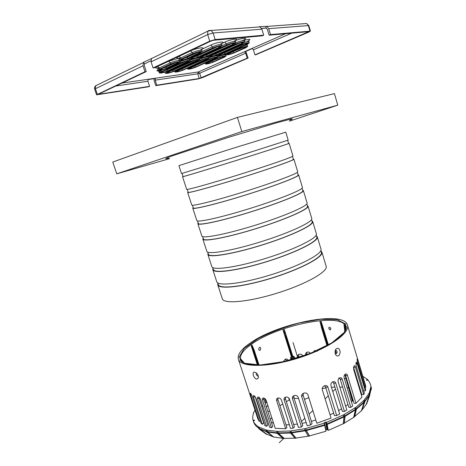 <?xml version="1.0" encoding="UTF-8"?>
<svg xmlns="http://www.w3.org/2000/svg" width="466" height="466" viewBox="0 0 466 466"><rect width="100%" height="100%" fill="white"/><g stroke="black" fill="none" stroke-linecap="round" stroke-linejoin="round"><path stroke-width="0.7" d="M144.973 71.752L143.015 65.764L143.493 62.281L144.547 63.865L144.314 65.601L146.26 71.583L144.973 71.752L96.579 94.814L148.561 86.793L149.592 86.332L147.926 81.235L148.089 79.552L155.347 78.486L155.178 80.152L156.815 85.191L155.79 85.651L154.153 80.618L153.966 78.69M245.774 51.429L248.116 58.064L247.225 58.18L245.704 53.188L244.749 51.877L252.456 48.505L253.411 49.833L254.937 54.877L255.822 54.761L308.946 32.02L310.408 31.111L308.836 25.688L306.686 23.521L305.306 23.62M143.493 62.281L151.671 58.506M144.518 63.894L150.868 60.825L144.547 63.865M151.566 58.349L151.095 61.862L153.064 67.931L154.357 67.762L211.005 41.043L213.702 40.251L262.306 35.824L263.698 35.195L261.904 29.195L260.098 26.9L259.247 26.661L259.236 26.964M245.704 53.188L199.698 73.226L198.33 71.956L197.759 73.809L155.178 80.152M247.225 58.18L199.238 78.492L156.815 85.191M248.116 58.064L202.093 77.764L198.225 78.923L155.79 85.651M259.247 26.661L266.954 26.405L268.736 28.665L270.501 34.583L269.115 35.2L308.83 31.641L254.937 54.877M149.592 86.332L98.233 94.336L146.26 71.583M270.501 34.583L310.408 31.111M153.064 67.931L209.747 41.159L215.141 39.569L263.698 35.195M266.109 26.172L266.039 28.047L261.572 28.385M269.115 35.2L267.35 29.294L266.039 28.047M178.466 62.997L167.597 68.024C162.972 69.853 159.861 70.57 158.259 70.185L159.803 69.05L170.702 63.97C175.408 62.1 178.554 61.366 180.138 61.78L178.466 62.997M166.438 68.176L178.478 62.293C177.371 62.001 175.169 62.514 171.878 63.819L159.902 69.69C161.02 69.964 163.199 69.457 166.438 68.176L165.948 66.58M188.258 61.768L168.389 70.873C163.898 72.638 160.881 73.343 159.337 72.987L160.834 71.904L180.756 62.712C185.375 60.883 188.439 60.161 189.959 60.557L188.258 61.768M167.271 71.024L188.334 61.063C187.268 60.79 185.124 61.291 181.897 62.566L160.927 72.504C162.011 72.754 164.125 72.259 167.271 71.024L166.805 69.521M197.724 60.586L174.237 71.246C169.851 72.958 166.91 73.651 165.418 73.319L166.921 72.259L190.472 61.495C194.998 59.706 197.992 59.001 199.448 59.374L197.724 60.586M173.154 71.391L197.852 59.875C196.833 59.613 194.736 60.108 191.573 61.355L166.974 72.847C168.016 73.08 170.078 72.597 173.154 71.391L172.711 69.964M206.875 59.438L183.476 69.964C179.171 71.642 176.299 72.323 174.867 72.009L176.398 70.943L199.862 60.318C204.3 58.57 207.224 57.871 208.628 58.227L206.875 59.438M182.427 70.11L207.055 58.728C206.071 58.477 204.032 58.961 200.922 60.184L176.398 71.543C177.4 71.764 179.41 71.286 182.427 70.11L182.002 68.741M215.723 58.332L196.087 67.092C191.841 68.741 189.033 69.417 187.658 69.108L189.243 68.024L208.943 59.182C213.3 57.469 216.154 56.782 217.505 57.126L215.723 58.332M195.073 67.226L215.956 57.615C215.012 57.376 213.02 57.854 209.968 59.054L189.167 68.642C190.128 68.857 192.097 68.386 195.073 67.226L194.666 65.916M224.292 57.26L213.644 61.972C209.438 63.609 206.677 64.273 205.36 63.97L207.038 62.84L217.727 58.081C222.008 56.409 224.798 55.734 226.097 56.054L224.292 57.26M212.665 62.1L224.577 56.537C223.668 56.316 221.717 56.788 218.723 57.959L206.863 63.498C207.778 63.714 209.712 63.248 212.665 62.1L212.275 60.825M245.704 47.788L234.456 52.763C230.163 54.446 227.367 55.122 226.08 54.784L227.926 53.538L239.227 48.511C243.596 46.792 246.421 46.105 247.691 46.46L245.704 47.788M233.489 52.879L246.13 46.967C245.238 46.722 243.264 47.2 240.206 48.4L227.618 54.295C228.521 54.528 230.478 54.056 233.489 52.879L233.093 51.569M219.195 54.58L240.561 44.986C245.052 43.21 247.959 42.511 249.269 42.895L247.213 44.287L225.94 53.776C221.566 55.495 218.705 56.176 217.366 55.827L219.195 54.58L219.008 53.98M241.569 44.882L218.933 55.332C219.87 55.582 221.874 55.099 224.938 53.893L247.662 43.42C246.741 43.152 244.708 43.635 241.569 44.882M210.16 55.652L235.912 43.99C240.514 42.161 243.497 41.451 244.854 41.858L242.78 43.291L217.139 54.825C212.677 56.578 209.752 57.277 208.36 56.904L210.16 55.652L209.968 55.029M236.955 43.886L209.956 56.403C210.929 56.666 212.979 56.176 216.102 54.947L241.761 43.396L243.211 42.394C242.256 42.109 240.176 42.604 236.955 43.886M200.817 56.765L226.709 44.934C231.398 43.058 234.45 42.336 235.866 42.767L233.815 44.206L208.034 55.908C203.491 57.702 200.496 58.407 199.046 58.023L200.817 56.765L200.613 56.112M227.787 44.823L200.665 57.516C201.679 57.79 203.782 57.295 206.962 56.037L232.761 44.317L234.194 43.309C233.204 43.006 231.066 43.513 227.787 44.823M191.147 57.918L212.845 47.905C217.61 45.994 220.733 45.26 222.212 45.709L220.232 47.124L198.615 57.027C193.984 58.867 190.914 59.578 189.406 59.176L191.147 57.918L190.932 57.231M213.964 47.788L191.054 58.664C192.109 58.949 194.264 58.448 197.508 57.161L219.137 47.241L220.517 46.251C219.48 45.942 217.296 46.449 213.964 47.788M181.128 59.106L192.703 53.712C197.52 51.784 200.706 51.044 202.261 51.499L200.403 52.85L188.864 58.186C184.14 60.067 180.989 60.796 179.416 60.364L181.128 59.106L180.761 57.947L179.049 59.217L178.857 58.693M193.873 53.578L181.099 59.852C182.2 60.149 184.408 59.642 187.716 58.326L200.561 52.035C199.471 51.714 197.24 52.233 193.873 53.578M201.172 77.909L199.698 73.226L197.759 73.809L199.238 78.492M151.095 61.862L207.696 34.566L207.801 31.181L209.001 30.412L211.15 30.453L213.102 32.981L261.904 29.195M96.369 85.424L95.652 85.773L95.425 88.721L143.015 65.764M268.736 28.665L308.346 25.595L306.686 23.521L266.954 26.405M209.747 41.159L207.696 34.566L213.102 32.981L215.141 39.569M309.919 31.03L308.346 25.595L308.836 25.688M143.196 62.63L95.652 85.773C94.621 86.746 94.307 87.911 94.709 89.28L95.425 88.721L97.301 94.266M285.78 132.158L232.237 148.514L178.932 165.64L181.513 173.562L234.934 157.129L288.18 140.132L285.78 132.158M168.721 158.178L165.704 158.725L166.752 157.986L172.105 155.906L228.713 137.278L276.047 122.972L291.413 118.917C293.032 118.69 292.526 119.121 289.904 120.205M287.668 140.336L288.611 143.481C289.24 143.586 265.387 151.357 236.012 160.56C206.636 169.764 182.614 176.998 183.068 176.556L182.055 173.434M288.588 143.406L289.136 143.318C289.776 143.423 265.69 151.269 236.012 160.566C206.333 169.869 182.078 177.173 182.544 176.725L183.045 176.48M289.136 143.318L292.957 156.011C293.755 156.652 269.896 164.999 240.305 174.267C210.714 183.546 186.359 190.303 186.65 189.324L182.544 176.725M292.502 156.401L293.388 159.331C294.209 160.1 270.635 168.494 241.371 177.657C212.106 186.837 187.955 193.396 188.194 192.301L187.245 189.382M293.306 159.075L293.912 159.174C294.745 159.943 270.944 168.418 241.376 177.68C211.809 186.953 187.425 193.576 187.67 192.464L188.113 192.039M293.912 159.174L297.71 171.779C298.7 173.084 275.126 182.055 245.64 191.281C216.16 200.531 191.677 206.619 191.753 204.988L187.67 192.464M297.308 172.35L298.129 175.082C299.149 176.503 275.849 185.503 246.689 194.637C217.529 203.782 193.262 209.683 193.291 207.935L192.406 205.226M297.995 174.639L298.654 174.919C299.685 176.352 276.163 185.451 246.7 194.672C217.243 203.916 192.738 209.869 192.767 208.104L193.145 207.498M298.654 174.919L302.422 187.449C303.611 189.4 280.311 198.982 250.929 208.174C221.56 217.395 196.961 222.824 196.821 220.54L192.767 208.104M302.079 188.2L302.842 190.722C304.048 192.79 281.027 202.395 251.972 211.488C222.923 220.604 198.533 225.853 198.347 223.47L197.532 220.96M302.655 190.105L303.36 190.565C304.583 192.65 281.342 202.355 251.984 211.541C222.637 220.75 198.015 226.051 197.829 223.639L198.149 222.853M303.36 190.565L307.111 203.007C308.486 205.605 285.46 215.793 256.189 224.95C226.925 234.136 202.209 238.912 201.854 235.994L197.829 223.639M306.82 203.939L307.519 206.263C308.917 208.966 286.171 219.166 257.215 228.224C228.27 237.31 203.77 241.918 203.374 238.901L202.623 236.594M307.28 205.471L308.043 206.106C309.453 208.838 286.485 219.137 257.232 228.288C227.99 237.468 203.252 242.116 202.856 239.07L203.118 238.114M308.043 206.106L311.766 218.467C313.327 221.705 290.574 232.482 261.409 241.604C232.249 250.76 207.417 254.89 206.857 251.343L202.856 239.07M311.527 219.573L312.168 221.7C313.752 225.031 291.273 235.819 262.422 244.836C233.583 253.894 208.966 257.867 208.366 254.226L207.679 252.118M311.876 220.733L312.692 221.548C314.288 224.909 291.594 235.808 262.445 244.918C233.309 254.069 208.453 258.077 207.853 254.401L208.052 253.271M312.692 221.548L316.385 233.827C318.132 237.689 295.654 249.054 266.587 258.135C237.538 267.263 212.589 270.763 211.82 266.593L207.853 254.401M316.204 235.103L316.787 237.031C318.552 240.986 296.335 252.351 267.589 261.333C238.86 270.362 214.127 273.711 213.323 269.459L212.7 267.542M316.443 235.895L317.305 236.885C319.094 240.87 296.667 252.351 267.618 261.426C238.592 270.554 213.62 273.926 212.811 269.633L212.956 268.329M317.305 236.885L320.981 249.083C322.909 253.562 300.692 265.504 271.73 274.55C242.786 283.654 217.733 286.526 216.76 281.744L212.811 269.633M320.853 250.533L321.377 252.269C323.322 256.83 301.368 268.765 272.726 277.713C244.097 286.712 219.259 289.444 218.251 284.586L217.692 282.862M320.981 250.964L321.895 252.123C323.864 256.725 301.7 268.783 272.756 277.823C243.835 286.916 218.752 289.666 217.744 284.761L217.826 283.287M321.895 252.123L326.148 266.255C328.285 271.428 306.366 284.01 277.52 293.021C248.693 302.085 223.511 304.263 222.311 298.793L217.744 284.761M169.583 158.65L116.774 173.841L112.766 162.046L237.433 117.403L334.431 93.602L337.763 105.153L289.427 121.166M116.774 173.841L241.831 131.563L337.763 105.153M241.831 131.563L237.433 117.403M324.418 422.516L325.583 422.097L326.94 429.629L326.025 429.961L324.418 422.516L324.144 423.245L305.69 428.504L306.378 430.532L309.494 435.914L308.387 436.304L305.312 431.021L304.601 428.737L290.97 430.899L291.699 432.902L296.102 438.197L295.1 438.29L290.65 433.263L289.957 430.998L277.736 431.405L278.505 433.386L284.225 438.413L294.966 438.139M305.69 428.504L306.395 430.788L309.465 436.077M305.661 428.638L304.572 428.871M290.97 430.899L291.664 433.164L296.102 438.197M290.871 431.044L289.858 431.143M277.736 431.405L266.628 430.2L267.496 432.267L274.037 437.265L266.814 432.099L266.15 429.902L258.846 427.048L259.649 428.97L266.913 434.254L266.179 434.114L259.044 428.93L258.397 426.774C255.898 425.184 254.226 423.309 253.37 421.142L253.894 422.709M266.826 430.066L267.618 432.017L274.037 437.265M266.628 430.2L265.946 430.036M258.846 427.048L259.498 429.203L266.639 434.399M258.613 427.171L258.164 426.891M253.37 421.142L254.494 420.495L254.343 420.064L253.085 420.285C252.461 418.06 252.63 415.666 253.586 413.103L253.446 413.482M253.341 413.156L255.001 410.132M306.378 430.532L324.691 425.324L325.973 431.236L309.494 435.914M308.306 436.164L296.213 438.023M324.691 425.324L324.563 424.823L306.179 430.06M324.144 423.245L324.563 424.823M282.949 438.343L274.27 437.102M253.591 421.806L253.085 420.285M366.719 380.221L366.882 379.662L366.497 379.965L366.847 380.355L368.169 380.116L370.33 383.914L370.988 386.442L369.136 393.345L363.8 400.48L355.849 407.319L344.304 414.385L345.026 416.645L344.409 423.227L328.25 430.409L327.61 429.669L326.264 422.132L325.583 422.097M326.264 422.132L327.184 424.421L328.25 430.409M344.461 414.455L326.497 422.394M366.882 379.662L367.499 379.423L367.738 380.256M362.798 376.307L367.499 379.423M344.957 374.367L345.591 375.491L347.502 375.427C347.019 374.105 346.302 373.656 345.347 374.082L345.079 374.268C344.124 375.136 343.815 376.359 344.147 377.932L352.692 405.997L350.816 407.36L348.836 407.36L340.262 379.283L342.236 379.225C341.712 377.885 340.879 377.443 339.731 377.891L339.452 378.054C338.287 378.91 337.856 380.145 338.165 381.753L346.815 410.004L344.45 411.431L342.359 411.414L333.679 383.168L335.765 383.116C335.188 381.759 334.221 381.316 332.875 381.794L332.637 381.904C331.244 382.737 330.679 383.978 330.942 385.638L339.691 414.041L336.685 415.544L334.402 415.521L325.629 387.135L327.901 387.089C327.219 385.702 326.101 385.26 324.546 385.772L325.629 387.135M357.107 360.486L357.795 360.457L357.038 359.146L357.556 362.577L365.659 389.535L365.344 390.828L363.655 390.858M355.843 363.824L357.206 363.76C356.787 362.461 356.42 362 356.1 362.385L356.175 366.014L364.383 393.275L363.696 394.556L361.785 394.58L353.548 367.278L355.447 367.202C355.016 365.897 354.533 365.443 354.009 365.833L353.682 369.555L361.995 397.096L355.983 403.352L354.067 403.358L345.591 375.491M347.432 324.994C350.455 332.986 328.268 348.714 297.937 358.168C267.63 367.715 240.439 367.464 238.359 359.175C237.305 354.743 241.015 349.535 249.491 343.558C276.489 323.649 343.419 309.907 347.432 324.994L365.676 385.889L365.827 387.205L364.965 387.223M353.42 401.232L352.343 401.022L344.834 374.483M324.435 385.813C322.787 386.588 322.053 387.84 322.233 389.57L331.076 418.078L316.828 423.227L307.875 394.673C307.094 393.228 305.824 392.698 304.065 393.071L303.698 393.193C302.119 393.828 301.444 394.906 301.671 396.432L303.139 395.151L312.086 423.577L310.659 424.94L307.199 425.778L298.199 397.294C297.459 395.797 296.23 395.185 294.512 395.459L294.174 395.552C292.735 396.094 292.159 397.09 292.438 398.541L293.801 397.358L302.789 425.697L301.461 426.949L298.473 427.456L289.45 399.088C288.769 397.603 287.633 396.916 286.031 397.032L285.623 397.114C284.307 397.562 283.811 398.494 284.132 399.892L285.437 398.78L294.43 426.978L293.155 428.161L290.534 428.417L281.505 400.201C280.864 398.727 279.804 397.981 278.33 397.97L277.905 398.016C276.722 398.378 276.297 399.24 276.641 400.609L277.917 399.537L286.905 427.561L285.658 428.703L275.225 428.306L266.255 400.568C265.649 399.088 264.775 398.22 263.628 397.97L263.313 397.947C262.428 398.08 262.166 398.809 262.527 400.137L263.832 399.077L272.738 426.576L271.462 427.706L269.668 427.299L260.75 399.822C260.144 398.325 259.358 397.405 258.38 397.067L258.31 397.049M264.711 398.436L266.115 402.775L266.762 402.135M266.115 402.775L265.026 402.758M260.22 420.693L259.277 421.497L257.826 418.788L238.359 359.175M262.888 406.399L261.7 406.369M338.706 378.019L339.423 378.048M344.322 378.514L346.057 378.806M352.261 400.719L351.352 401.587M347.951 404.459L345.638 406.166M341.566 408.833L338.619 410.558M333.668 413.132L330.062 414.804M315.832 420.052L311.375 421.311M306.174 422.546L302.044 423.349M297.395 424.06L293.632 424.479M289.357 424.753L286.025 424.806M273.559 423.157L271.375 422.377M270.356 419.225L271.859 417.885M269.709 411.251L267.804 411.35M266.47 407.22L267.793 405.327M266.476 426.314L257.599 399.024L258.956 397.929L267.799 425.155L266.476 426.314L264.915 425.674L256.067 398.488L253.859 395.506C253.283 395.389 253.184 395.983 253.568 397.3L254.844 396.286M255.211 396.77L263.773 423.064L262.358 424.281L261.082 423.344L252.322 396.49L250.557 393.321C250.172 393.042 250.178 393.554 250.58 394.865L251.302 394.294M358.57 383.926L358.069 384.089M277.579 431.551L278.418 433.648L284.039 438.588L283.171 438.541L277.544 433.607L276.705 431.516M272.89 436.741L266.913 434.254M369.387 392.855L369.823 395.034L366.707 403.801L369.573 395.523L369.136 393.345M362.484 409.41L366.707 403.801M364.296 399.956L364.767 402.146L361.832 410.43L364.272 402.671L363.8 400.48M354.748 416.418L361.832 410.43M355.849 407.319L356.362 409.509L354.684 416.691L353.968 417.221L355.64 410.039L355.127 407.843M344.426 423.035L353.968 417.221M326.94 429.629L327.61 429.669M325.734 430.135L326.025 429.961M322.157 388.609L325.891 387.986M331.46 387.322L334.885 387.089M339.778 387.019L342.661 387.147M347.106 387.654L348.644 387.939M304.449 399.315L308.836 397.748M286.351 401.64L289.671 399.799M294.104 398.313L298.59 398.535M279.932 405.816L282.687 403.911M369.835 394.353L371.152 388.947L370.726 386.931M371.082 389.995L371.419 388.329L370.983 386.873M370.988 386.442L371.449 388.446M366.404 403.836L369.317 395.418L368.88 393.374M353.723 417.175L355.424 409.87L354.923 407.808M343.506 423.722L344.112 417.134L343.547 414.944M343.325 423.635L343.943 416.936L343.395 414.874M361.552 410.43L364.028 402.531L363.562 400.475M256.516 373.097L256.16 374.507L257.698 376.132L258.234 375.899M256.807 379.155C255.269 378.759 254.104 377.483 253.306 375.328C252.735 371.903 253.865 371.227 256.708 373.295C258.059 374.827 258.607 376.371 258.35 377.926L256.807 379.155M260.179 350.222C257.465 351.172 259.213 345.09 260.768 348.253L260.179 350.222M330.272 329.916L328.705 328.28C329.083 326.753 329.823 326.841 330.918 328.547L330.272 329.916M328.687 328.116L329.747 329.771M335.002 352.919L336.44 353.548C338.089 352.395 336.155 348.76 335.048 351.003M338.724 355.686C337.18 356.432 335.998 355.762 335.171 353.677C334.798 349.745 335.904 347.986 338.485 348.399C340.553 350.723 340.629 353.152 338.724 355.686M320.427 322.717L321.581 327.662L319.967 321.569L321.19 321.464L321.977 327.586L321.458 327.61L320.858 324.307M317.206 351.288L314.853 350.543L313.146 352.261M310.414 353.362C309.715 352.284 308.725 351.865 307.449 352.104L307.228 352.168C305.964 352.675 305.44 353.566 305.655 354.847L306.756 353.921L307.007 352.255M297.547 357.894L297.331 357.201C297.174 355.843 297.786 354.882 299.16 354.323L299.172 354.317C300.733 353.904 301.869 354.352 302.58 355.663L302.743 356.193M292.648 356.438L294.075 356.507L294.267 357.02M291.704 356.828L282.996 330.045L284.371 329.573L284.79 332.38L286.048 335.456L285.134 335.765L284.079 332.596L291.809 356.985L291.017 356.985L290.522 357.952L291.378 358.791L292.234 358.727L291.867 357.812L291.378 358.791L291.634 359.635M291.081 359.787L290.522 357.952M285.134 359.234L286.404 360.439L288.349 360.509M288.308 360.375C287.656 359.17 286.625 358.779 285.209 359.204L283.252 361.738M279.583 362.519L277.8 362.449L276.915 363.031M257.797 365.035L252.351 348.154L251.162 345.632L252.036 345.009L254.471 350.84L253.801 351.23L254.116 351.073L252.665 347.997L252.351 348.154L253.801 351.23L258.251 365.029M258.956 397.929L258.787 397.23M263.832 399.077L263.663 397.976M277.917 399.537L277.905 398.016M285.437 398.78L285.507 397.149M293.801 397.358L293.964 395.628M303.139 395.151L303.389 393.327M332.672 381.887L333.679 383.168M339.44 378.06L340.262 379.283M344.444 327.668L344.846 331.14L343.978 324.697L344.904 327.843L344.584 327.819L344.986 331.274M321.132 321.447L321.324 324.272M320.923 324.307L320.014 321.546M344.362 325.018L344.584 327.819M344.45 327.703L343.984 324.691M241.167 360.865L241.353 361.424L241.167 360.865M254.378 350.811L259.044 365.018M252.933 347.735L254.459 350.811M252.91 347.694L252.228 345.83M251.995 345.015L252.956 347.793M252.665 347.997L251.191 345.586M292.718 356.671L286.048 335.45L292.718 356.665L291.809 356.985M284.312 329.573L284.79 332.38M284.336 332.538L283.048 330.01M293.207 356.222L293.941 358.127L294.454 357.509L293.574 357.212L291.867 357.812L291.017 356.985M277.707 362.484L278.219 362.787M297.331 357.201L298.584 356.175L298.922 354.428M298.584 356.175L298.98 357.445M314.148 351.836L314.41 350.671M327.901 387.089L336.685 415.544M306.756 353.921L306.995 354.673M335.444 350.496L336.388 353.583M286.567 360.958L286.404 360.439M342.236 379.225L350.816 407.36M357.795 360.457L365.827 387.205M357.206 363.76L365.344 390.828M335.765 383.116L344.45 411.431M347.502 375.427L355.983 403.352M355.447 367.202L363.696 394.556M259.277 421.497L250.58 394.865M262.358 424.281L253.568 397.3M258.31 397.044L258.152 397.02C257.413 397.032 257.232 397.702 257.599 399.024M271.462 427.706L262.527 400.137M285.658 428.703L276.641 400.609M293.155 428.161L284.132 399.892M301.461 426.949L292.438 398.541M310.659 424.94L301.671 396.432M279.28 442.7L283.608 438.564M301.455 421.497L304.828 418.276M309.127 414.163L312.867 410.593M325.117 398.873L328.314 395.82M332.765 391.562L335.468 388.982M293.056 342.586L297.826 357.812M147.926 81.235L115.562 86.059M121.795 83.123L198.33 71.956L285.664 33.692M291.728 33.138L253.411 49.833M308.102 32.096L307.974 31.659M266.261 28.088L261.601 28.443M239.227 48.511L239.046 47.928M227.926 53.538L227.752 52.967M247.691 46.46L247.364 45.383C247.184 45.091 246.124 45.179 244.184 45.639M217.727 58.081L217.476 57.266M207.038 62.84L206.863 62.287M226.097 56.054L225.771 55.011C224.501 54.673 221.734 55.337 217.465 57.003M208.943 59.182L208.593 58.122M189.243 68.024L189.056 67.454M217.505 57.126L217.173 56.06C215.822 55.716 212.968 56.398 208.605 58.116L208.5 57.831M199.862 60.318L199.419 59.281M176.398 70.943L176.206 70.349M208.628 58.227L208.29 57.149C206.887 56.788 203.962 57.481 199.518 59.234L199.186 58.524M190.472 61.495L189.936 60.475M166.921 72.259L166.694 71.554M199.448 59.374L199.104 58.273C197.642 57.895 194.648 58.599 190.122 60.388M180.756 62.712L180.4 61.588L180.115 61.716M163.03 69.632L158.988 71.904L158.755 71.333L160.281 70.745M160.834 71.904L160.228 70.255M189.959 60.557L189.604 59.438C188.083 59.036 185.014 59.753 180.4 61.588L179.806 60.557M170.702 63.97L170.335 62.828L159.436 67.925L157.898 69.067L157.689 68.519L159.25 67.902M159.803 69.05L159.436 67.925L157.7 66.393L168.599 61.256L178.868 58.221C176.101 58.436 176.148 57.813 179.026 56.339L190.6 50.887C197.468 47.573 207.941 46.518 200.63 49.821L210.801 45.074C217.838 41.719 227.88 40.781 220.43 44.119L224.729 42.132C231.812 38.789 241.47 37.915 233.99 41.235C241.044 37.944 250.364 37.105 242.937 40.373M180.138 61.78L179.666 60.533M179.526 60.481C177.307 60.434 174.243 61.215 170.335 62.828L168.599 61.256M199.262 52.978L198.953 51.994M187.716 58.326L187.355 57.178L198.167 52.151M219.137 47.241L218.828 46.239M197.508 57.161L197.153 56.031L218.088 46.396M232.761 44.317L232.458 43.321M206.962 56.037L206.619 54.924L231.701 43.489M241.761 43.396L241.47 42.423M216.102 54.947L215.764 53.858L240.637 42.616M246.223 44.392L245.943 43.466M224.938 53.893L224.606 52.827L244.994 43.688M230.088 52.903L243.351 47.299M209.374 62.112L221.758 56.893M191.608 67.285L213.224 57.924M178.763 70.209L204.399 58.99M169.263 71.543L172.816 70.337L195.271 60.102M163.129 71.216L166.921 69.947L185.817 61.25M162.011 68.415L166.082 67.069L176.031 62.444M202.261 51.499L201.895 50.322C200.333 49.862 197.147 50.596 192.33 52.53L190.6 50.887M192.703 53.712L192.33 52.53L180.761 57.947L179.026 56.339M178.868 58.221L179.911 58.151M179.235 59.794L178.717 60.038L179.235 59.805M222.212 45.709L221.851 44.544C220.371 44.084 217.243 44.812 212.479 46.728L210.801 45.074M212.845 47.905L212.479 46.728L202.25 51.464M189.196 58.524L188.491 58.867L189.208 58.553M235.866 42.767L235.516 41.614C234.095 41.171 231.043 41.893 226.348 43.769L224.729 42.132M226.709 44.934L226.348 43.769L222.2 45.674M198.819 57.301L197.939 57.732L198.831 57.341M244.854 41.858L244.51 40.723C243.269 40.297 240.386 40.961 235.854 42.721M244.4 40.257C250.586 38.8 251.576 39.196 247.359 41.439M247.656 44.084L245.85 45.01M225.8 53.887L224.466 54.545M160.252 70.686C156.698 71.298 155.982 70.96 158.096 69.679M159.221 67.838C155.184 68.485 154.683 68.001 157.7 66.393M235.912 43.99L235.656 43.152M249.269 42.895L248.931 41.783C248.634 41.427 247.166 41.608 244.528 42.33M208.116 56.124L207.073 56.636L208.133 56.182M240.561 44.986L240.369 44.375M217.104 54.982L215.909 55.576L217.133 55.064M98.85 94.348L98.734 93.998M183.15 58.576L187.355 57.178L187.221 56.677M193.18 57.365L197.153 56.031L197.036 55.588M202.867 56.2L206.619 54.924L206.508 54.534M212.24 55.064L215.764 53.858L215.671 53.514M221.309 53.969L224.606 52.827L224.525 52.524M244.743 47.893L244.475 47.019M223.319 57.382L223.068 56.572M214.715 58.46L214.459 57.633M205.832 59.572L205.57 58.728M196.646 60.72L196.372 59.858M187.146 61.908L186.866 61.029M177.313 63.143L177.028 62.24M305.312 431.021L306.395 430.788M306.15 430.194L305.067 430.427M290.65 433.263L291.664 433.164M291.367 432.582L290.353 432.681M266.814 432.099L267.496 432.267M267.111 431.697L266.435 431.533M259.044 428.93L259.498 429.203M259.096 428.638L258.642 428.359M278.505 433.386L290.493 433.019M291.699 432.902L305.195 430.782M290.312 432.547L278.225 432.926M305.026 430.304L291.46 432.436M258.531 428.015C256.23 426.466 254.669 424.66 253.848 422.592M277.148 432.879L267.315 431.563M266.371 431.33L259.323 428.516M267.618 432.017L277.328 433.333M277.544 433.607L278.418 433.648M278.068 433.071L277.2 433.036M259.649 428.97L266.523 431.743M371.419 387.898L371.419 388.329M369.573 395.523L369.823 395.034M369.829 394.335L369.579 394.83M355.64 410.039L356.362 409.509M356.315 408.845L355.593 409.375M344.112 417.134L345.026 416.645M344.933 415.998L344.025 416.488M370.33 383.914L371.053 386.663M369.322 394.859L364.692 401.267M364.802 401.704L369.317 395.418M327.184 424.421L343.943 416.936M356.379 409.171L364.028 402.531M343.867 416.423L327.045 423.926M364.016 401.989L356.269 408.694M355.389 409.34L344.892 415.87M345.015 416.359L355.424 409.87M364.272 402.671L364.767 402.146M364.75 401.465L364.255 401.989M371.163 388.388L369.736 394.02M253.743 420.076L254.459 420.612M260.471 364.983L284.12 361.546L310.001 353.537L331.728 342.924L344.368 332.34L345.883 324.091L337.069 319.589L320.509 319.286L299.516 322.903C284.417 327.05 270.595 332.299 258.042 338.654L244.26 348.358L239.11 357.172L244.522 363.259L260.471 364.983M244.003 363.008L240.666 359.414C239.646 355.144 243.188 350.129 251.29 344.38C277.229 325.122 341.846 311.905 345.673 326.503L344.986 331.361M319.967 321.569L320.829 324.388M292.794 356.362L284.371 329.573M282.996 330.045L291.431 356.84M252.677 346.995L252.036 345.009M251.162 345.632L257.424 365.035M346.273 328.501L345.673 326.503C345.667 325.833 345.894 325.816 346.355 326.445L345.848 329.742L343.71 333.138C341.258 335.881 337.885 338.741 333.592 341.718C324.423 347.787 311.34 353.508 294.337 358.867C281.837 362.356 270.554 364.389 260.488 364.971C251.046 365.262 244.679 364.092 241.394 361.465L240.072 359.752C240.13 359.03 240.328 358.913 240.666 359.414L240.998 360.422M345.702 329.433L344.386 325.052M328.361 344.91L321.19 321.464M327.08 345.626L321.581 327.662L322.315 327.516L321.989 327.627L327.435 345.428M321.528 327.662L327.033 345.65M327.738 345.259L322.315 327.516L321.662 324.202L328.052 345.085M345.248 330.79L344.904 327.843L345.551 329.98M358.127 384.071L353.444 367.558M352.721 401.197L345.219 374.687M258.618 365.024L254.133 351.114L254.424 350.904L258.974 365.018M292.077 356.968L285.402 335.741L285.856 335.584L292.531 356.81M292.444 359.408L292.234 358.727L293.941 358.127L294.192 358.907M294.535 357.69L294.075 356.507M294.512 357.62L294.157 356.682M288.646 397.865L289.328 399.979M179.416 60.364L179.049 59.217M189.406 59.176L189.062 58.099M199.046 58.023L198.72 56.98M208.36 56.904L208.046 55.903M217.366 55.827L217.069 54.854M201.895 50.322L201.755 49.804M221.851 44.544L221.717 44.014M235.516 41.614L235.377 41.072M244.51 40.723L244.37 40.163M248.931 41.783L248.797 41.2L247.178 41.585M247.23 44.771L247.364 45.383M226.08 54.784L225.789 53.84M225.637 54.382L225.771 55.011M205.36 63.97L205.081 63.079M217.034 55.448L217.173 56.06M187.658 69.108L187.373 68.211M208.145 56.549L208.29 57.149M174.867 72.009L174.575 71.088M199.017 57.924L199.104 58.273M165.418 73.319L165.081 72.259M159.337 72.987L158.988 71.904M178.204 60.353L179.282 59.939M158.259 70.185L157.898 69.067M151.269 58.699L207.801 31.181L211.15 30.453L260.098 26.9M96.579 94.814L94.709 89.28M258.356 376.412L258.35 377.926M326.992 345.673L321.47 327.633"/></g></svg>
